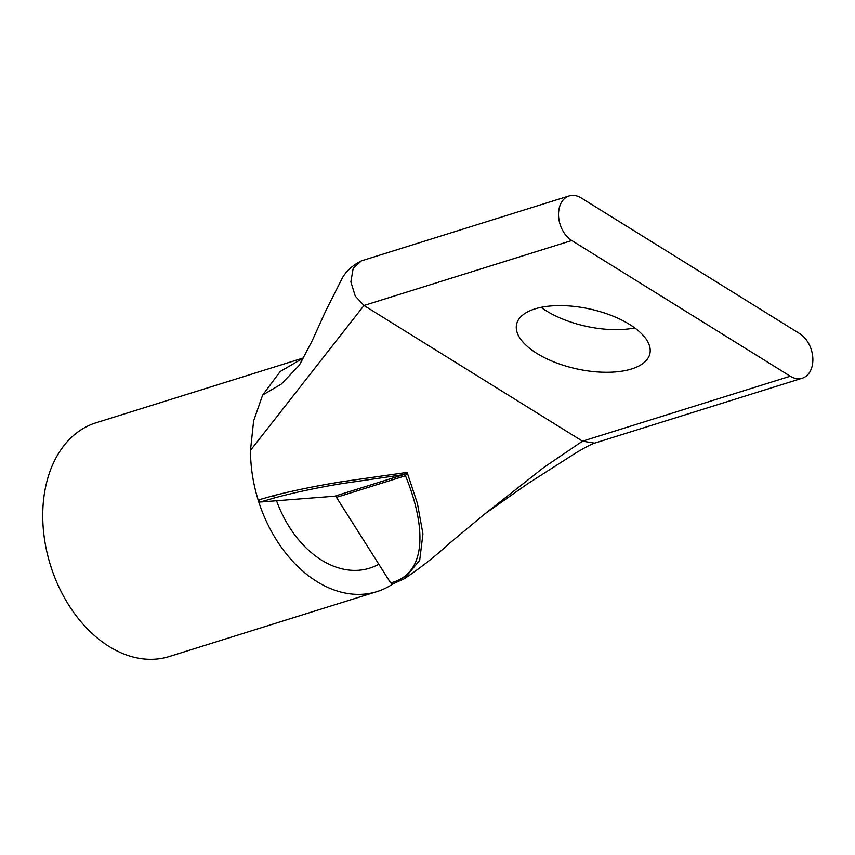 <?xml version="1.0" encoding="UTF-8"?>
<svg xmlns="http://www.w3.org/2000/svg" width="855" height="855" viewBox="0 0 855 855"><rect width="100%" height="100%" fill="white"/><g stroke="black" fill="none" stroke-linecap="round" stroke-linejoin="round"><path stroke-width="1.28" d="M392.734 583.965L390.639 582.896L378.808 564.225A97.93 68.795 -107.4 0 1 369.617 568.18A97.93 68.795 -107.4 0 1 276.571 500.731L260.369 501.992L258.157 500.015C253.059 483.46 250.504 466.894 250.504 450.318L253.625 420.82L262.667 394.999L280.269 371.444L303.675 357.86L96.081 422.765A122.479 86.045 72.6 0 0 45.86 485.779A122.479 86.045 72.6 0 0 74.15 613.046A122.479 86.045 72.6 0 0 169.172 656.565L376.948 591.607A122.479 86.045 -107.4 0 1 258.157 500.015L273.536 495.644C293.703 490.514 316.286 485.897 341.273 481.814L407.13 472.388L417.432 503.542L422.936 533.883L419.687 560.399L403.838 579.027M392.926 583.912A122.479 86.045 -107.4 0 1 376.948 591.607M799.639 333.6A24.421 17.153 -107.4 0 1 812.25 365.651A24.421 17.153 -107.4 0 1 802.236 378.22A24.421 17.153 -107.4 0 1 790.266 376.211L571.76 240.512A24.421 17.153 -107.4 0 1 558.582 216.23A24.421 17.153 -107.4 0 1 569.163 195.902A24.421 17.153 -107.4 0 1 581.133 197.9L799.639 333.6M541.097 307.33A68.24 30.662 -167.6 0 0 634.763 327.925M631.589 368.965A68.24 30.662 12.4 0 1 555.237 362.445A68.24 30.662 12.4 0 1 516.591 324.28A68.24 30.662 12.4 0 1 534.899 308.912A68.24 30.662 12.4 0 1 611.25 315.431A68.24 30.662 12.4 0 1 649.896 353.596A68.24 30.662 12.4 0 1 631.589 368.965M341.273 481.814L341.145 483.716L403.656 474.621L407.13 472.388L405.473 475.754C422.947 518.162 431.315 572.54 390.639 582.896M276.571 500.731L334.636 496.21L403.656 474.621A2.576 1.806 72.6 0 1 405.473 475.754L336.453 497.343L378.808 564.225M336.453 497.343A2.576 1.806 72.6 0 0 334.636 496.21M404.34 578.717C420.297 568.083 435.334 556.295 449.431 543.363L485.384 513.46L543.78 467.461L582.501 441.18L363.995 305.481L250.504 450.318M594.588 443.136L582.501 441.18L790.266 376.211M571.76 240.512L363.995 305.481L355.263 296.076L350.86 281.883L353.201 268.246L361.398 260.861C351.619 265.83 344.896 272.275 341.231 280.184L325.563 311.284L311.84 341.508L299.239 365.427M299.453 365.106L281.359 384.034L262.667 394.999M273.536 495.644A2.576 1.389 74.9 0 0 275.321 497.663C295.435 492.309 317.376 487.66 341.145 483.716M260.369 501.992L275.321 497.663M802.236 378.22L594.471 443.179C590.559 444.611 584.457 447.796 576.163 452.723L527.471 483.887L485.384 513.46M392.744 583.976L404.319 578.728M569.163 195.902L361.398 260.861"/></g></svg>

